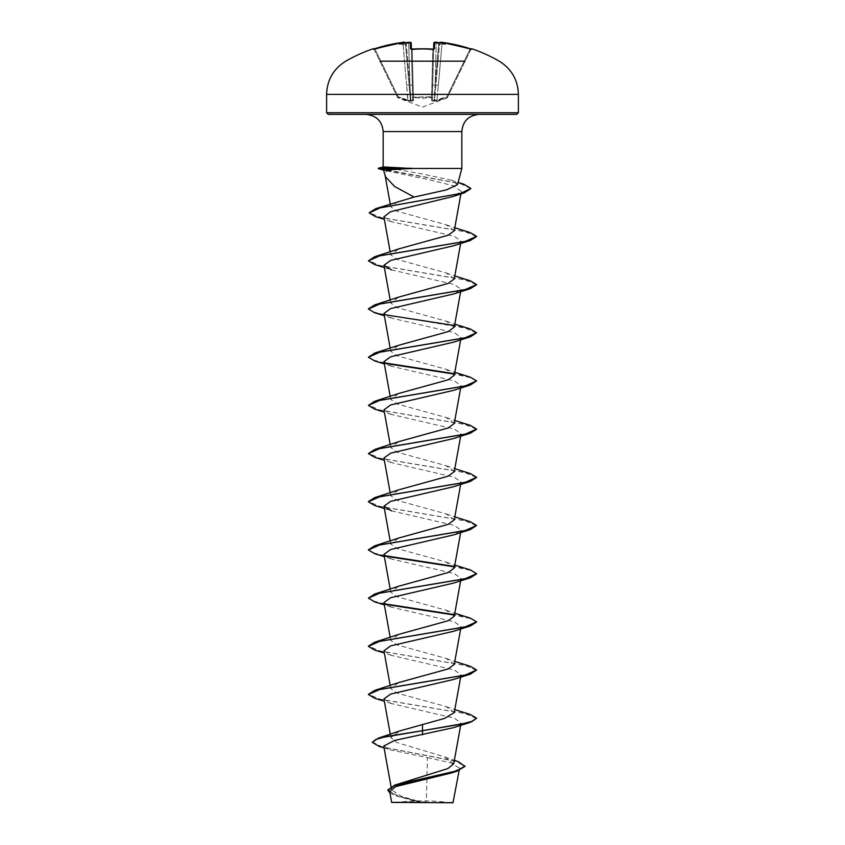 <?xml version="1.0" encoding="UTF-8"?>
<svg xmlns="http://www.w3.org/2000/svg" width="845" height="845" viewBox="0 0 845 845"><rect width="100%" height="100%" fill="white"/><g stroke="black" fill="none" stroke-linecap="round" stroke-linejoin="round"><path stroke-width="0.63" stroke-dasharray="4.22 3.17" d="M373.057 48.799L373.215 49.116A0.813 0.813 154 0 1 374.208 49.528L397.425 97.133L374.208 49.528L375.064 49.454L374.208 49.528A0.813 0.813 -26 0 0 373.522 49.073M411.378 49.042L412.191 49.528L411.388 49.454L412.719 100.059L411.23 43.148L408.769 43.032L411.23 43.148A0.813 0.803 -1.5 0 0 410.353 42.366L410.512 48.714L412.138 49.116A152.206 136.795 180 0 1 422.5 48.799A152.206 136.795 180 0 1 432.862 49.116L434.488 48.714L434.647 42.366L436.305 42.303L436.231 43.032L433.77 43.148L433.622 49.042M431.658 97.534A0.813 0.771 -178.5 0 0 432.365 96.795L433.612 49.454L432.281 100.059L432.365 96.795L413.437 97.133L431.563 97.133L432.809 49.528L433.612 49.454L432.851 49.073L431.563 97.133L432.365 96.795A0.813 0.771 1.5 0 1 431.658 97.534L422.5 98.252L413.342 97.534L422.5 98.252L431.658 97.534L431.615 100.798L431.658 97.534M440.889 42.25L439.664 42.82A0.813 0.803 -175 0 0 439.611 43.032A0.813 0.803 -175 0 1 440.52 42.303L442.167 42.366A153.188 153.135 180 0 1 470.19 48.714L469.936 49.454A152.385 152.332 0 0 0 442.062 43.148L438.386 85.187L435.935 85.039L438.386 85.187L442.062 43.148L439.611 43.032L442.062 43.148A152.385 152.332 0 0 1 469.936 49.454L446.847 96.795L447.111 97.534L437.192 100.798L447.111 97.534L446.847 96.795L447.575 97.133L436.96 100.059L438.386 85.187L436.96 100.059L434.013 100.513L435.133 85.039L434.013 100.513L434.552 100.513L439.611 43.032L434.552 100.513L446.847 96.795L469.936 49.454L470.95 49.211L447.575 97.133L470.792 49.528L469.936 49.454L470.19 48.704L471.943 48.799L470.95 49.211M413.385 100.798L413.342 97.534L413.385 100.798L411.029 101.189L413.385 100.798A0.813 0.771 -1.5 0 1 412.719 100.059L410.987 100.513L409.867 85.039L410.987 100.513L410.448 100.513L412.719 100.059A0.813 0.771 178.5 0 0 413.385 100.798M407.808 100.798L411.029 101.189L397.889 97.534L407.808 100.798L406.614 85.187L408.04 100.059L410.448 100.513L405.389 43.032L410.448 100.513L408.04 100.059L407.808 100.798M397.889 97.534L398.153 96.795L397.425 97.133L398.153 96.795L397.889 97.534A0.813 0.803 -26 0 1 397.425 97.133A0.813 0.803 154 0 0 397.889 97.534M379.88 61.167L465.12 61.167M373.215 49.116L374.81 48.714L375.064 49.454A152.385 152.332 -0 0 1 402.938 43.148L405.389 43.032L402.938 43.148L406.614 85.187L409.064 85.039L406.614 85.187L402.938 43.148A152.385 152.332 -0 0 0 375.064 49.454L398.153 96.795L374.81 48.704A153.188 153.135 180 0 1 402.833 42.366L404.48 42.303L405.399 43.169L404.491 42.419A112.068 53.066 36.7 0 0 399.6 44.077L405.748 44.531L405.463 43.961L405.748 44.531L407.396 43.169L405.748 44.531L399.6 44.077A112.068 58.928 -33.8 0 1 407.501 42.419L407.396 43.169L407.501 42.419A153.336 152.755 180 0 1 408.695 42.303L410.353 42.366M452.983 802.75L392.017 802.75M453.427 802.306L422.31 802.496L401.121 796.18L391.636 789.874L400.614 782.977M516.76 114.371L328.24 114.371M457.515 184.601L451.462 180.26L422.5 173.975L391.003 168.461L461.835 168.461M383.714 170.088L386.408 170.806L385.352 176.616M383.736 746.019L390.295 749.906L427.39 757.606L426.376 802.275M453.733 763.795L444.755 756.94L396.854 742.501L390.908 737.706L399.865 730.904M454.272 712.588L446.139 706.631L396.886 693.027L390.728 688.495L398.851 682.538M454.272 664.402L446.149 658.445L396.896 644.841L390.728 640.309L398.861 634.352M454.272 616.216L446.139 610.259L396.896 596.654L390.728 592.123L398.861 586.166M454.272 568.03L446.139 562.073L396.875 548.458L390.728 543.937L398.861 537.98M454.272 519.844L446.139 513.887L396.907 500.282L390.728 495.74L398.861 489.794M454.272 471.647L446.139 465.701L396.875 452.096L390.728 447.554L398.861 441.608M454.272 423.461L446.139 417.514L396.896 403.91L390.728 399.368L398.861 393.421M454.272 375.275L446.139 369.328L396.896 355.724L390.728 351.182L398.861 345.235M454.272 327.089L446.139 321.142L396.886 307.538L390.728 302.996L398.861 297.049M454.272 278.903L446.139 272.956L396.907 259.352L390.728 254.81L398.861 248.863M454.272 230.717L446.139 224.77L396.896 211.176L390.77 206.824L398.375 201.374M386.408 170.806L430.527 180.048L453.142 185.71L461.349 191.392L453.152 196.462M383.905 216.869L391.52 221.707L454.367 236.315L461.064 241.184L453.49 245.8M384.348 267.569L391.51 269.904L454.356 284.501L461.064 289.37L453.49 293.997M383.947 313.463L391.52 318.09L454.367 332.698L461.064 337.556L453.49 342.183M383.936 361.649L391.52 366.276L454.367 380.884L461.053 385.742L453.49 390.369M383.947 409.836L391.51 414.462L454.346 429.059L461.053 433.929L453.48 438.555M383.936 458.022L391.52 462.648L454.367 477.256L461.053 482.115L453.49 486.741M384.348 508.51L391.51 510.834L454.378 525.442L461.043 530.301L453.49 534.927M383.936 554.394L391.499 559.02L454.335 573.618L461.053 578.487L453.48 583.113M383.936 602.58L391.51 607.206L454.367 621.814L461.053 626.673L453.49 631.299M383.936 650.766L391.51 655.393L454.388 670L461.053 674.87L453.48 679.486M383.936 698.963L391.51 703.579L454.346 718.176L461.064 723.056L453.48 727.672M427.39 757.606L450.807 762.855L459.553 768.242L451.864 772.848M389.672 791.385L397.805 796.434L420.197 802.401L391.636 802.37M372.244 741.942L382.13 746.874L458.36 761.683M387.792 789.959L398.407 796.212L422.31 802.496M379.289 746.473L456.099 761.398L464.982 766.362M389.967 793.106L396.675 796.043L422.204 802.475M383.281 166.94L391.003 168.461M470.306 714.49L380.556 699.375L368.431 694.326M470.306 666.304L380.556 651.178L368.431 646.14M470.306 618.117L453.818 614.537M384.707 603.869L372.656 600.816L368.409 597.753M470.306 569.931L453.818 566.351M384.718 555.683L372.941 552.725L368.431 549.768M470.306 521.745L380.556 506.62L368.431 501.581M470.306 473.559L379.901 458.286L368.409 453.195M470.306 425.373L379.901 410.1L368.409 405.008M470.306 377.187L453.818 373.606M384.718 362.938L372.656 359.885L368.409 356.822M470.306 329.001L453.818 325.42M384.718 314.752L372.93 311.794L368.431 308.837M470.306 280.815L379.891 265.541L368.409 260.45M470.306 232.629L381.317 217.672L369.265 212.686M463.778 184.199L378.243 168.282M476.591 718.62L465.099 713.529L374.694 698.266M476.591 670.434L465.099 665.342L374.694 650.08M476.569 622.047L470.306 618.519L454.082 614.991M385.331 604.397L374.694 601.894M476.569 573.861L470.306 570.333L454.092 566.805M385.352 556.211L374.694 553.707M476.591 525.875L465.109 520.784L374.694 505.521M476.569 477.488L464.444 472.45L374.694 457.335M476.569 429.302L464.444 424.264L374.694 409.138M476.591 381.317L470.633 377.683L454.092 374.06M385.331 363.466L374.694 360.952M476.591 333.131L465.099 328.04L374.694 312.766M476.569 284.744L464.444 279.706L374.694 264.591M476.569 236.558L464.634 231.562L375.328 216.573M470.823 188.615L460.409 183.65L378.444 168.757M422.5 802.75L394.076 802.75L422.5 802.75M440.52 42.303L439.601 43.169L440.509 42.419A112.068 53.066 -36.7 0 1 445.399 44.077A112.068 58.928 33.8 0 0 437.499 42.419L438.724 43.961L437.499 42.419A153.336 152.755 180 0 0 436.305 42.303L436.231 43.032A152.522 151.942 0 0 1 437.604 43.169A152.522 151.942 -0 0 0 436.231 43.032L435.133 85.039L432.672 85.187L432.281 100.059L433.622 49.105L432.672 85.187L435.133 85.039L436.231 43.032L433.77 43.148A0.813 0.803 -178.5 0 1 434.647 42.366M433.971 101.189L431.615 100.798L437.192 100.798L433.971 101.189L434.013 100.513L432.281 100.059L434.013 100.513L433.971 101.189A0.813 0.771 -56.9 0 0 434.552 100.513A0.813 0.771 123.1 0 1 433.971 101.189M413.437 97.133L412.635 96.795L413.437 97.133L412.191 49.528A151.392 136.077 -0 0 1 422.5 49.211A151.392 136.077 -0 0 1 432.809 49.528A151.392 136.077 0 0 0 412.191 49.528L413.437 97.133M439.252 44.531L439.537 43.961L439.252 44.531L438.724 43.961L439.252 44.531L445.399 44.077L439.252 44.531M409.867 85.039L412.328 85.187L409.867 85.039L406.276 43.961L409.867 85.039L408.695 42.303L409.867 85.039M412.635 96.795A0.813 0.771 -1.5 0 0 413.342 97.534A0.813 0.771 178.5 0 1 412.635 96.795M410.987 100.513L411.029 101.189A0.813 0.771 56.9 0 1 410.448 100.513A0.813 0.771 -123.1 0 0 411.029 101.189L410.987 100.513M432.281 100.059A0.813 0.771 -178.5 0 1 431.615 100.798A0.813 0.771 1.5 0 0 432.281 100.059L432.672 85.187M437.192 100.798L436.96 100.059L437.192 100.798M442.062 43.148L442.167 42.366L442.062 43.148M471.785 49.116A0.813 0.813 -154 0 0 470.792 49.528L471.531 49.084L470.792 49.528A0.813 0.813 26 0 1 471.478 49.073M433.717 49.094A0.813 0.771 -178.5 0 0 433.612 49.454A0.813 0.771 -178.5 0 1 434.488 48.714M411.283 49.094A0.813 0.771 -1.5 0 1 411.388 49.454A0.813 0.771 -1.5 0 0 410.512 48.714M433.855 48.978L432.862 49.116M405.336 42.82L405.336 42.82A0.813 0.803 -5 0 1 405.389 43.032A0.813 0.803 -5 0 0 404.48 42.303M402.833 42.366L402.938 43.148L402.864 42.356M407.639 42.398L409.973 42.25M407.396 43.169A152.522 151.942 -0 0 1 408.769 43.032A152.522 151.942 -0 0 0 407.396 43.169L407.501 42.419M326.614 94.386L518.386 94.386M518.386 112.744L326.614 112.744M461.835 131.577L383.165 131.577M408.04 100.059L398.153 96.795L408.04 100.059M438.724 43.961L435.133 85.039L438.724 43.961M447.237 97.819L422.5 107.093L397.763 97.819M450.924 802.75A216.352 216.352 0 0 0 394.076 802.75M391.626 789.885L391.045 786.663M460.652 725.348L461.064 723.056M390.908 737.706L390.295 734.294M460.652 677.162L461.064 674.87M390.728 688.495L390.189 685.517M460.652 628.976L461.064 626.684M390.728 640.309L390.189 637.331M460.652 580.79L461.064 578.498M390.728 592.123L390.189 589.145M460.652 532.603L461.064 530.311M390.728 543.937L390.189 540.958M460.652 484.417L461.064 482.115M390.728 495.751L390.189 492.772M460.652 436.231L461.064 433.939M390.728 447.565L390.189 444.586M460.652 388.045L461.064 385.742M390.728 399.379L390.189 396.4M460.652 339.859L461.064 337.556M390.728 351.193L390.189 348.214M460.652 291.662L461.064 289.37M390.728 302.996L390.189 300.028M460.652 243.476L461.064 241.184M390.728 254.81L390.189 251.842M460.895 193.906L461.349 191.392M390.76 206.835L390.274 204.11M459.553 768.242L459.162 770.46M444.755 756.94L454.356 760.352M384.084 747.952L390.295 749.916M396.675 796.043L397.805 796.434M451.462 180.26L458.096 182.425M446.139 706.631L454.811 709.61M446.149 658.445L454.811 661.424M446.139 610.259L454.811 613.238M446.139 562.073L454.811 565.052M446.139 513.887L454.811 516.865M446.139 465.701L454.811 468.679M446.139 417.514L454.811 420.493M446.139 369.328L454.811 372.307M446.139 321.142L454.811 324.121M446.139 272.956L454.811 275.935M446.139 224.77L454.811 227.749M391.531 221.717L384.348 219.383M391.52 318.09L384.348 315.755M391.52 366.276L384.348 363.952M391.51 414.462L384.348 412.138M391.51 462.648L384.348 460.324M391.499 559.02L384.348 556.697M391.51 607.206L384.348 604.883M391.51 655.393L384.348 653.069M391.51 703.579L384.348 701.255M412.719 100.059L412.328 85.187M471.531 49.084L470.19 48.704L471.531 49.084M411.145 48.978L412.149 49.073M437.361 42.398L436.305 42.303M433.918 42.704L435.038 42.25M432.682 49.063L427.855 48.841M373.469 49.084L374.81 48.704M402.98 42.345L404.1 42.25"/><path stroke-width="1.27" d="M405.399 43.169L404.48 42.303L402.833 42.366A153.188 153.135 180 0 0 374.81 48.714L373.057 48.799A0.813 0.813 0 0 1 373.881 48.989M437.604 43.169L437.499 42.419A153.336 152.755 180 0 0 436.305 42.303L434.647 42.366L434.488 48.714L432.862 49.116A152.206 136.795 180 0 0 422.5 48.799A152.206 136.795 180 0 0 412.138 49.116L410.512 48.714A0.813 0.771 -1.5 0 1 411.283 49.094M465.12 61.167L379.88 61.167M410.047 42.271L410.353 42.366A0.813 0.803 -1.5 0 1 411.23 43.148L411.378 49.042M404.491 42.419A112.068 53.066 36.7 0 0 399.6 44.077A112.068 58.928 -33.8 0 1 407.501 42.419L407.396 43.169M454.356 760.352L458.36 761.683L464.982 766.362L457.071 771.168L451.864 772.848L395.735 786.579L389.672 791.385L391.636 802.37L452.983 802.75L459.162 770.46M420.197 802.401L391.657 802.37L426.376 802.275M326.614 112.744L328.24 114.371L516.76 114.371L518.386 112.744L518.386 94.386L326.614 94.386L326.614 112.744L518.386 112.744M422.5 195.227L446.646 189.808L457.515 184.601L461.835 168.461L411.515 168.461L383.609 170.12L385.352 176.616L394.604 186.491L414.061 197.054L422.5 195.227M464.982 765.961L457.134 770.746L394.858 785.079L447.882 768.58L453.733 763.795L460.652 725.348M399.865 730.904L444.47 718.451L454.272 712.588L460.652 677.162M368.431 694.326L374.694 690.397L398.851 682.538L448.125 668.923L454.272 664.402L460.652 628.976M368.431 646.14L374.694 642.211L398.861 634.352L448.103 620.748L454.272 616.216L460.652 580.79M384.348 604.883L374.694 601.894L368.409 598.154L374.694 594.024L398.861 586.166L448.114 572.561L454.272 568.03L460.652 532.603M368.431 549.768L374.694 545.838L398.861 537.98L448.103 524.375L454.272 519.844L460.652 484.417M368.431 501.581L374.694 497.652L398.861 489.794L448.114 476.189L454.272 471.647L460.652 436.231M384.348 460.324L374.694 457.335L368.409 453.596L374.694 449.466L398.861 441.608L448.125 427.992L454.272 423.461L460.652 388.045M384.348 412.138L374.694 409.138L368.409 405.41L374.694 401.28L398.861 393.421L448.082 379.827L454.272 375.275L460.652 339.859M384.348 363.952L374.694 360.952L368.409 357.224L374.694 353.094L398.861 345.235L448.125 331.62L454.272 327.089M368.431 308.837L374.694 304.908L398.861 297.049L448.103 283.445L454.272 278.903L460.652 243.476M384.348 267.569L374.694 264.591L368.409 260.851L374.694 256.722L398.861 248.863L448.103 235.259L454.272 230.717L460.895 193.906M369.265 212.686L375.845 208.609L414.061 197.054M384.348 219.383L375.328 216.573L369.244 212.887L380.144 207.87L464.412 192.797L453.152 196.462L390.474 211.746L383.905 216.869L390.189 251.842M368.409 260.851L379.901 255.76L470.306 240.498L453.49 245.8L390.633 260.408L383.947 265.277L391.51 269.904M384.348 315.755L374.694 312.766L368.409 309.038L379.901 303.946L470.306 288.684L453.49 293.997L390.633 308.594L383.947 313.463L390.189 348.214M368.409 357.224L379.901 352.133L470.306 336.859L453.49 342.183L390.643 356.78L383.936 361.649L390.189 396.4M368.409 405.41L379.891 400.319L470.306 385.045L453.49 390.369L390.622 404.977L383.947 409.836L390.189 444.586M368.409 453.596L379.891 448.505L470.306 433.231L453.48 438.555L390.622 453.163L383.936 458.022L390.189 492.772M384.348 508.51L374.694 505.521L368.409 501.782L379.891 496.691L470.306 481.428L453.49 486.741L390.633 501.338L383.936 506.208L391.51 510.834M384.348 556.697L374.694 553.707L368.409 549.968L379.891 544.877L470.306 529.614L453.49 534.927L390.633 549.535L383.936 554.394L390.189 589.145M368.409 598.154L379.901 593.063L470.306 577.8L453.48 583.113L390.622 597.721L383.936 602.58L390.189 637.331M384.348 653.069L374.694 650.08L368.409 646.34L379.901 641.249L470.306 625.987L453.49 631.299L390.643 645.897L383.936 650.766L390.189 685.517M384.348 701.255L374.694 698.266L368.409 694.527L379.901 689.435L470.306 674.173L453.48 679.486L390.643 694.083L383.936 698.963L390.295 734.294M422.5 724.302L422.5 730.671L470.306 722.359L453.48 727.672L394.626 740.431L383.736 746.019L391.045 786.663M470.306 722.359L476.591 718.218L472.471 721.239L460.747 724.249L378.37 738.15L372.244 742.343L379.289 746.473L384.084 747.952M394.858 785.079L387.792 789.959L389.967 793.106M422.5 734.823L422.5 730.671L386.514 736.502L375.898 739.417L372.244 742.343M457.071 771.168L394.626 785.565L387.792 790.36M411.515 168.461L383.281 166.94L378.264 168.271L383.714 170.088M476.591 718.218L470.306 714.49L454.811 709.61M374.694 690.397L465.109 675.123L476.591 670.032L470.306 666.304L454.811 661.424M374.694 642.211L465.109 626.937L476.591 621.846L470.306 618.117L454.811 613.238M453.818 614.537L384.707 603.869M374.694 594.024L465.109 578.751L476.591 573.66L470.306 569.931L454.811 565.052M453.818 566.351L384.718 555.683M374.694 545.838L465.099 530.565L476.591 525.474L470.306 521.745L454.811 516.865M374.694 497.652L465.099 482.379L476.591 477.288L470.306 473.559L454.811 468.679M374.694 449.466L465.099 434.193L476.591 429.102L470.306 425.373L454.811 420.493M374.694 401.28L465.099 386.007L476.591 380.915L470.306 377.187L454.811 372.307M453.818 373.606L384.718 362.938M374.694 353.094L465.109 337.82L476.591 332.729L470.306 329.001L454.811 324.121M453.818 325.42L384.718 314.752M374.694 304.908L465.109 289.634L476.591 284.543L470.306 280.815L454.811 275.935M374.694 256.722L465.109 241.448L476.591 236.357L470.306 232.629L454.811 227.749M375.845 208.609L460.578 193.463L470.845 188.414L463.778 184.199L458.096 182.425M470.306 674.173L476.591 670.032M470.306 625.987L476.569 622.047M454.082 614.991L385.331 604.397M470.306 577.8L476.569 573.861M454.092 566.805L385.352 556.211M470.306 529.614L476.591 525.474M470.306 481.428L476.569 477.488M470.306 433.231L476.569 429.302M470.306 385.045L476.591 380.915M454.092 374.06L385.331 363.466M470.306 336.859L476.591 332.729M470.306 288.684L476.569 284.744M470.306 240.498L476.569 236.558M464.412 192.797L470.823 188.615M383.989 170.257L378.38 168.662L411.832 168.662M411.515 168.261L378.38 168.261L383.281 166.94M470.792 49.528L471.531 49.084L470.19 48.704L442.167 42.366L471.478 49.073A0.813 0.813 26 0 1 471.785 49.116L470.19 48.714A153.188 153.135 180 0 0 442.167 42.366L440.52 42.303A0.813 0.803 -175 0 0 439.664 42.82M437.499 42.419A112.068 58.928 33.8 0 1 445.399 44.077A112.068 53.066 -36.7 0 0 440.509 42.419L439.601 43.169M411.378 49.105L411.23 43.148L411.378 49.105M433.622 49.042L433.781 43.032M434.647 42.366A0.813 0.803 -178.5 0 0 433.77 43.148C434.774 42.123 435.619 41.838 436.305 42.303L437.361 42.398M434.488 48.714A0.813 0.771 -178.5 0 0 433.717 49.094M409.973 42.25L411.23 43.148L408.695 42.303A153.336 152.755 180 0 0 407.501 42.419M404.48 42.303A0.813 0.803 -5 0 1 405.336 42.82L405.315 42.757M405.389 43.032C404.797 42.113 403.942 41.891 402.833 42.366L374.81 48.704L373.469 49.084L374.208 49.528M410.512 48.714L410.353 42.366M383.165 166.951L383.165 131.577L461.835 131.577C462.764 121.226 468.5 115.49 479.041 114.371M518.386 94.386C517.9 79.895 511.51 68.825 499.205 61.167A153.41 153.41 0 0 0 471.943 48.799L471.785 49.116M433.612 49.454L422.5 48.756L411.388 49.454M373.057 48.799A153.41 153.41 0 0 0 345.795 61.167C333.49 68.825 327.099 79.895 326.614 94.386M383.165 131.577C382.236 121.226 376.5 115.49 365.959 114.371M461.835 168.461L461.835 131.577M390.189 540.958L383.936 506.208M454.272 327.099L460.652 291.662M390.189 300.028L383.936 265.277M390.274 204.11L385.267 176.32M399.865 730.893L378.37 738.15M440.889 42.25L442.167 42.366L439.611 43.032M471.943 48.799L470.95 49.211M435.038 42.25L436.305 42.303M407.639 42.398L408.695 42.303L407.639 42.398M427.855 48.841L411.145 48.978M373.469 49.084L402.98 42.345M404.1 42.25L405.22 42.609"/></g></svg>
